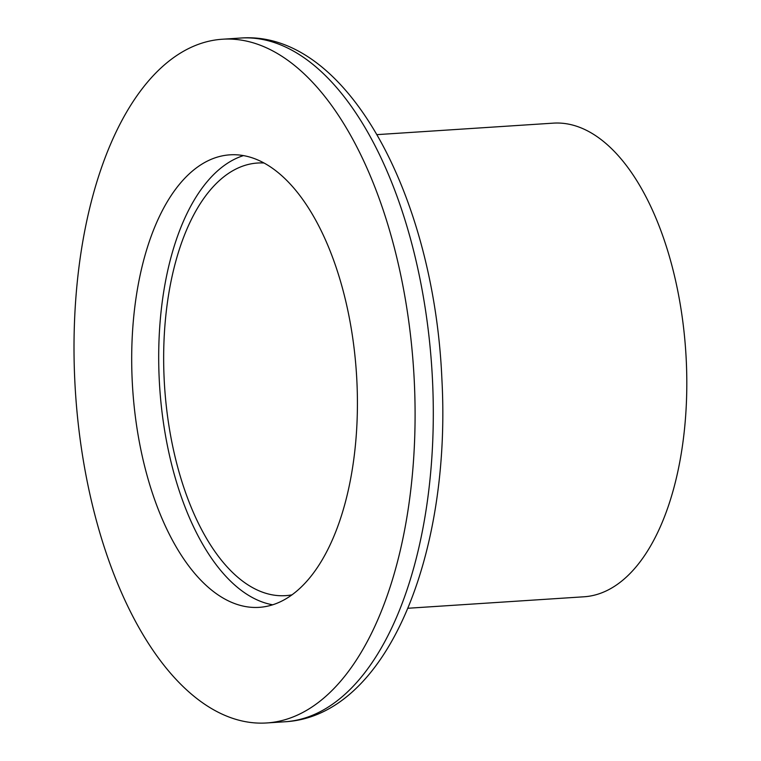 <?xml version="1.0" encoding="UTF-8"?>
<svg xmlns="http://www.w3.org/2000/svg" width="761" height="761" viewBox="0 0 761 761"><rect width="100%" height="100%" fill="white"/><g stroke="black" fill="none" stroke-linecap="round" stroke-linejoin="round"><path stroke-width="1.14" d="M272.704 604.805A226.73 112.152 86.3 0 1 159.23 379.197A226.73 112.152 86.3 0 1 243.415 155.615M132.224 380.966A226.73 112.152 86.3 0 1 229.803 154.844A226.73 112.152 86.3 0 1 356.89 381.223A226.73 112.152 86.3 0 1 259.301 607.345A226.73 112.152 86.3 0 1 132.224 380.966M292.072 594.826A216.761 107.215 86.3 0 1 285.67 595.635A216.761 107.215 86.3 0 1 164.167 379.206A216.761 107.215 86.3 0 1 257.456 163.035A216.761 107.215 86.3 0 1 263.915 163.006M377.075 134.63L553.228 123.149A237.318 117.384 86.3 0 1 686.251 360.096A237.318 117.384 86.3 0 1 584.115 596.776L407.953 608.258M414.288 381.29A342.583 169.456 86.3 0 1 266.845 722.95A342.583 169.456 86.3 0 1 74.816 380.89A342.583 169.456 86.3 0 1 222.26 39.239A342.583 169.456 86.3 0 1 414.288 381.29M240.466 38.05C346.816 29.812 434.151 196.405 441.894 379.178C451.463 554.084 387.111 716.053 285.042 721.761A342.583 169.456 -93.7 0 0 432.495 380.11A342.583 169.456 -93.7 0 0 240.466 38.05L222.26 39.239M266.845 722.95L285.042 721.761"/></g></svg>
